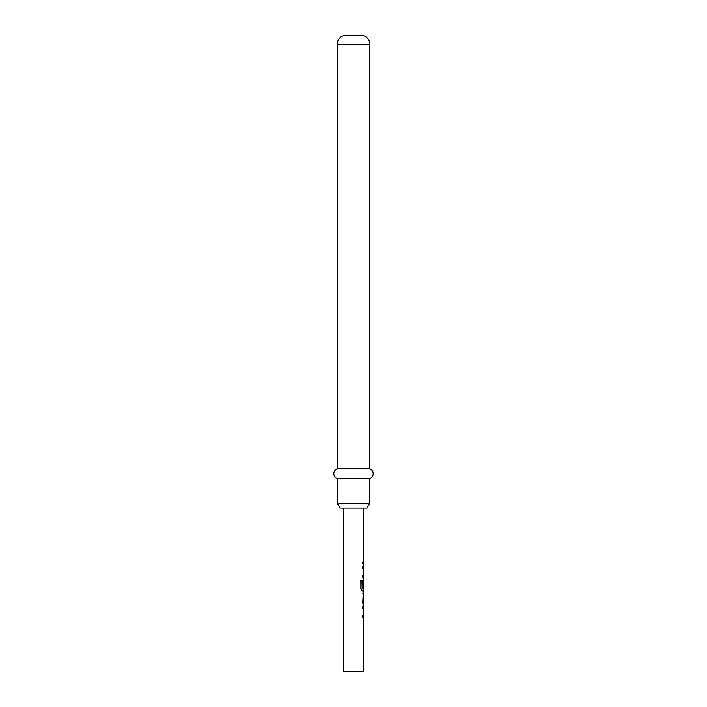 <?xml version="1.0" encoding="UTF-8"?>
<svg xmlns="http://www.w3.org/2000/svg" width="707" height="707" viewBox="0 0 707 707"><rect width="100%" height="100%" fill="white"/><g stroke="black" fill="none" stroke-linecap="round" stroke-linejoin="round"><path stroke-width="1.06" d="M366.906 508.139L340.094 508.139L337.248 503.216L369.752 503.216L366.906 508.139M369.752 44.214L337.248 44.214A8.864 8.864 0 0 1 346.112 35.35L360.888 35.35A8.864 8.864 0 0 1 369.752 44.214L369.752 468.741A5.241 5.241 0 0 1 369.752 478.595L337.248 478.595L337.248 503.216M369.752 478.595L369.752 503.216M369.752 468.741L337.248 468.741A5.241 5.241 0 0 0 337.248 478.595M337.248 44.214L337.248 468.741M343.646 508.139L343.646 671.65L363.354 671.65L363.354 617.821L362.744 617.821L362.744 615.753L363.354 615.753L363.354 608.789L362.735 608.789L362.735 606.721L363.354 606.721L362.735 602.444L363.354 590.928L362.019 590.928L360.853 589.002L360.853 580.314L362.09 580.314L362.09 588.498L363.354 588.639L363.354 581.675L363.257 587.694L362.744 587.694L362.735 581.764L363.354 579.828L363.354 577.486L362.744 577.486L362.744 575.418L363.354 575.418L363.354 568.455L362.744 568.455L362.735 566.387L363.354 566.387L363.354 564.045L362.735 564.045L362.735 561.977L363.345 561.977L363.354 508.139M363.345 561.977L362.779 561.977M363.354 579.828L363.151 581.675M363.354 593.279L362.779 593.279M363.354 602.311L363.354 595.347L363.354 602.311L362.779 602.311M363.354 615.753L362.558 615.753M362.558 566.387L363.248 566.387M362.558 575.418L363.071 575.277M360.703 580.314L361.913 580.314L362.152 588.639M363.274 581.675L363.257 587.694M361.984 588.639L363.089 588.639M363.274 595.347L363.274 602.311M363.08 602.311L362.594 602.311M362.558 606.721L363.248 606.721M363.151 564.045L363.151 561.977M363.151 577.486L363.151 575.418M363.151 568.455L363.151 566.387M363.151 590.928L363.151 588.639M363.151 604.264L363.151 602.311M363.151 595.347L363.151 593.385M363.151 617.821L363.151 615.753M363.151 608.789L363.151 606.721"/></g></svg>
